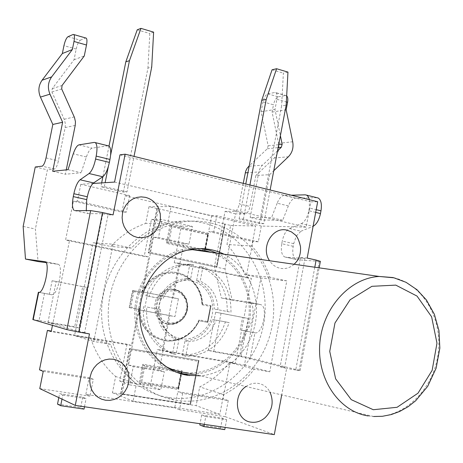 <?xml version="1.0" encoding="UTF-8"?>
<svg xmlns="http://www.w3.org/2000/svg" width="463" height="463" viewBox="0 0 463 463"><rect width="100%" height="100%" fill="white"/><g stroke="black" fill="none" stroke-linecap="round" stroke-linejoin="round"><path stroke-width="0.35" stroke-dasharray="2.31 1.74" d="M228.253 400.593L225.209 416.648L179.522 409.738L182.665 393.4L228.253 400.593L223.062 398.851L230.042 362.078L157.385 349.472L162.085 350.792L179.065 263.221L174.227 262.735L246.044 277.736L252.92 241.489L208.634 231.564L211.684 215.717L125.16 195.739L121.919 212.118L73.38 201.231L65.578 240.037L144.196 256.461L148.802 256.89L131.451 345.485L126.989 344.2L51.324 331.074M89.469 333.921L84.654 332.532L108.041 214.867L113.088 214.901M125.16 195.739L129.623 195.589L80.793 184.291L92.918 183.493M80.793 184.291L77.414 201.127L73.38 201.231M46.115 262.631L58.39 264.356C62.974 265.687 59.073 290.214 53.627 294.121L51.804 294.775L49.396 294.254L52.116 280.746L61.093 282.418L52.869 323.365L78.953 327.972L87.027 287.413L61.093 282.418L69.548 240.32L65.578 240.037M84.654 332.532L79.364 331.606L47.926 322.491L52.869 323.365L52.464 325.391M39.772 388.613L89.961 396.201L85.834 394.407L174.696 407.88L177.809 391.692L223.062 398.851M179.522 409.738L174.696 407.88M225.209 416.648L274.299 434.63M205.775 416.584L226.644 419.715L222.431 418.153L201.689 415.033L205.775 416.584L204.299 424.351M62.777 395.13L86.089 398.631L82.755 397.144L59.6 393.666L62.777 395.13L61.984 399.118M307.183 258.07L300.487 257.584L280.103 366.765L286.632 368.415L281.701 394.91M316.935 197.701L295.417 198.158C292.738 198.471 290.382 201.058 288.351 205.913L282.69 220.295L261.045 219.989L269.628 174.667L255.865 175.512L249.968 206.486C248.909 210.972 247.34 213.431 245.251 213.865L235.54 213.831L225.006 268.962L232.154 300.117L260.762 304.654C268.465 306.795 262.689 334.807 254.951 332.804L250.188 358.038L239.666 355.92L244.429 330.773L254.8 332.775L243.561 330.669L245.992 330.2L241.003 356.574L236.732 355.815L243.966 317.63L221.054 313.214L213.703 351.753L236.732 355.815L235.279 363.478L230.042 362.078M260.762 304.654L249.551 302.426C255.935 304.087 253.035 326.959 245.992 330.2L248.214 318.446L243.966 317.63L251.403 278.344L246.044 277.736M119.975 154.839L310.893 201.845L306.17 227.136L261.306 226.048L258.331 241.767L252.92 241.489M310.893 201.845L317.676 201.741M114.558 182.069L306.17 227.136M261.306 226.048L216.806 215.752L211.684 215.717M263.736 223.722L243.428 218.999L239.105 218.941L259.297 223.629L263.736 223.722L270.12 189.998M126.995 191.925L104.337 186.658L100.87 186.855L123.378 192.081L126.995 191.925L134.027 156.39M43.227 371.39L93.3 379.295L89.961 396.201M258.331 241.767L213.732 231.749L216.806 215.752M129.623 195.589L126.353 212.123L77.414 201.127M126.353 212.123L121.919 212.118M213.732 231.749L208.634 231.564M126.989 344.2L119.743 381.147L150.29 385.992L157.385 349.472M39.488 369.81L89.145 377.669L85.834 394.407M182.665 393.4L177.809 391.692M93.3 379.295L89.145 377.669M235.279 363.478L162.085 350.792M179.065 263.221L251.403 278.344M69.548 240.32L148.802 256.89M174.227 262.735L181.34 226.112L151.459 219.416L144.196 256.461M131.451 345.485L51.219 331.577M159.255 370.145L128.5 365.052L139.311 309.845L169.834 315.575L159.255 370.145L164.29 371.76L160.806 389.777L129.715 384.863L133.28 366.638L164.29 371.76M151.459 219.416L162.021 219.584L192.417 226.419L188.991 244.123L158.52 237.496L162.021 219.584M153.525 237.23L183.747 243.798L173.26 297.9L142.812 291.962L153.525 237.23L158.52 237.496M142.812 291.962L178.417 298.774L174.962 316.628L144.184 310.852L147.714 292.79M139.311 309.845L144.184 310.852M128.5 365.052L133.28 366.638M119.743 381.147L129.715 384.863M150.29 385.992L160.806 389.777M181.34 226.112L192.417 226.419M169.834 315.575L174.962 316.628M173.26 297.9L178.417 298.774M183.747 243.798L188.991 244.123M82.755 397.144L80.695 407.533L84.011 409.101M84.48 406.757L86.089 398.631M58.813 397.619L59.6 393.666M57.51 404.141L80.695 407.533M201.689 415.033L200.028 423.72M226.644 419.715L225.186 427.418M224.763 429.635L220.562 428.003L222.431 418.153M220.562 428.003L199.796 424.959M123.378 192.081L147.94 68.113L151.719 66.985M259.297 223.629L281.614 105.911L286.18 105.13M249.904 185.003L243.428 218.999M153.618 32.138L149.827 33.533L147.94 68.113M137.239 29.8L149.827 33.533M287.957 72.106L283.373 73.131L281.614 105.911M272.07 69.78L283.373 73.131M239.105 218.941L245.772 183.985M109.013 146.042L102.896 176.698M101.652 182.92L100.87 186.855M104.337 186.658L105.124 182.688M108.319 166.668L110.599 155.244M245.98 386.518C249.916 383.786 254.071 382.756 258.452 383.422C263.424 384.365 267.22 387.161 269.854 391.802C274.055 401.334 272.452 409.963 265.056 417.707M294.167 264.263C289.977 267.921 285.277 269.258 280.074 268.268C275.728 267.267 272.227 264.755 269.576 260.738M295.197 234.828C301.998 243.324 302.42 252.306 296.459 261.763M224.098 254.222C247.595 265.999 260.669 295.417 255.304 323.168C250.061 350.931 226.905 373.653 200.485 375.829M177.474 372.646C151.112 366.077 132.071 337.214 135.04 306.992C137.789 276.752 161.928 251.154 189.078 248.481L201.11 248.573M217.245 253.238C241.217 264.535 254.76 294.132 249.331 322.069C244.036 350.016 220.33 372.715 193.644 374.22M23.15 226.442L35.391 229.023L38.035 261.549M35.263 166.993L47.405 169.834L35.391 229.023M68.026 36.687L80.319 40.206C78.675 41.323 77.304 44.286 76.187 49.101L74.028 59.762L52.25 88.624L51.92 91.981L64.444 119.83L65.387 123.962L65.156 127.562L58.419 160.858C57.29 165.69 55.959 168.428 54.414 169.064L47.405 169.834M52.695 171.281L65.37 174.244L66.255 169.869M68.015 169.684L81.112 172.774L65.37 174.244M108.029 145.776L92.178 148.131C90.192 148.698 88.265 151.65 86.39 156.992L81.112 172.774M52.116 280.746L82.703 286.638L74.699 326.774L78.953 327.972M82.703 286.638L87.027 287.413M47.926 322.491L56.173 281.475M38.979 292.332L49.396 294.254M44.494 293.339L39.025 320.471L74.699 326.774M39.025 320.471L32.85 319.568M74.028 59.762L84.289 55.948M85.777 37.995L73.067 34.493M80.319 40.206L85.487 38.07M300.487 257.584L304.932 258.574L298.67 258.111M298.635 258.111L285.549 257.15L296.083 259.448C293.108 257.573 292.147 253.186 293.195 246.293L293.687 243.654L296.274 236.171M314.799 267.22L295.712 370.001L300.105 370.631L299.052 370.273L319.25 261.381L320.367 261.363M319.25 261.381L297.061 259.691M288.351 205.913L277.169 203.205C279.195 198.32 281.533 195.716 284.172 195.392L295.417 198.158M277.169 203.205L271.532 217.662L250.176 217.448L258.834 171.935L247.936 172.664M243.243 183.36L239.313 203.951L249.968 206.486M245.251 213.865L234.631 211.377C236.691 210.925 238.254 208.454 239.313 203.951M234.631 211.377L225.059 211.377L214.444 266.74L221.36 297.975L248.938 302.258L260.142 304.486M249.551 302.426L248.938 302.258M241.003 356.574L284.618 367.558L280.103 366.765M304.932 258.574L284.618 367.558M293.195 246.293L281.782 243.712C280.723 250.639 281.654 255.038 284.583 256.907L285.549 257.15M281.782 243.712L282.28 241.061L293.687 243.654M296.314 236.089L300.938 231.234L289.485 228.566C286.105 230.389 283.709 234.55 282.28 241.061M289.485 228.566L301.32 223.658L313.104 226.309M315.691 212.395L308.838 210.734C307.345 217.465 304.839 221.771 301.32 223.658M308.838 210.734L309.348 208.003L316.2 209.67M309.452 199.709L309.348 208.003M291.215 195.207L284.172 195.392M239.666 355.92L208.35 350.387L213.703 351.753M244.429 330.773L240.216 329.98L242.6 317.415L215.642 312.224L208.35 350.387M232.154 300.117L221.36 297.975M225.006 268.962L214.444 266.74M235.54 213.831L225.059 211.377M255.865 175.512L274.281 158.01C278.118 154.057 279.536 149.173 278.535 143.351L272.088 112.087L273.471 104.794L263.001 101.837C264.049 97.369 265.658 94.707 267.822 93.856L274.791 92.496L275.809 92.646C277.111 93.601 277.476 95.812 276.915 99.285L274.981 109.447L280.393 135.723M277.528 150.857L261.688 165.957L259.882 168.711L258.834 171.935M261.045 219.989L250.176 217.448M269.628 174.667L273.772 170.714M282.69 220.295L271.532 217.662M243.561 330.669L240.216 329.98M242.6 317.415L248.214 318.446M215.642 312.224L221.054 313.214M263.001 101.837L261.109 111.774L268.164 145.81L267.307 148.756L249.239 165.812M261.109 111.774L274.981 109.447M272.088 112.087L286.151 109.777M267.822 93.856L278.327 96.86C276.133 97.699 274.518 100.344 273.471 104.794M286.678 95.876L274.791 92.496M278.327 96.86L285.382 95.54M295.712 370.001L286.632 368.415M250.188 358.038L299.052 370.273M79.364 331.606L102.838 213.709L88.497 213.64L87.802 213.455L86.263 210.613M102.838 213.709L108.041 214.867M300.938 231.234L312.907 226.395M211.412 252.404C237.901 261.41 253.95 292.57 248.046 322.063C242.409 351.596 215.59 374.613 187.434 372.761L373.612 416.503C404.442 418.124 433.409 389.308 438.067 354.224C443.085 319.181 423.095 284.132 393.174 277.569M165.002 366.001C144.057 354.108 132.256 326.629 137.355 300.58C142.367 274.518 163.474 253.539 187.162 250.176M202.811 222.83C245.344 232.403 272.58 280.138 263.372 325.42C254.777 370.817 210.954 405.16 167.479 397.341C129.594 390.946 99.788 352.088 101.692 308.919C103.266 265.756 136.18 227.518 174.551 221.881C184.129 220.423 193.551 220.741 202.811 222.83M210.665 222.998C201.301 220.874 191.775 220.556 182.081 222.037C143.258 227.755 109.922 266.572 108.319 310.401C106.386 354.224 136.568 393.643 174.904 400.084C218.895 407.967 263.198 373.085 271.885 327.046C281.203 281.116 253.689 232.71 210.665 222.998M180.448 338.719C194.645 341.353 209.398 330.067 212.21 314.765C215.237 299.503 205.717 283.68 191.607 280.902C184.048 279.507 177.022 281.238 170.523 286.093C156.002 296.644 154.81 321.768 168.312 332.833L174.019 336.624L180.448 338.719M182.225 355.324C203.5 354.606 217.905 343.459 225.429 321.883L212.563 319.447C207.407 332.718 198.228 339.842 185.021 340.809L182.225 355.324L185.715 356.29L188.528 341.677C201.804 340.699 211.035 333.528 216.221 320.17L229.15 322.618C221.586 344.339 207.106 355.567 185.715 356.29M225.429 321.883L229.15 322.618M185.021 340.809L188.528 341.677M212.563 319.447L216.221 320.17M217.98 309.678C217.529 296.065 211.597 286.545 200.184 281.116L202.968 266.636C221.945 274.762 231.28 289.954 230.973 312.195L214.317 309.029L230.973 312.195M227.24 311.53C227.541 289.433 218.258 274.345 199.379 266.266L196.607 280.653C207.962 286.047 213.865 295.504 214.317 309.029M196.607 280.653L200.184 281.116M199.379 266.266L202.968 266.636M189.842 264.269L183.915 264.257C165.696 266.514 152.998 277.019 145.828 295.764L159.469 298.404C164.799 286.418 173.463 279.86 185.455 278.738L187.052 278.709L189.842 264.269L193.384 264.628L190.577 279.16L188.968 279.189C176.912 280.323 168.202 286.927 162.843 299L149.121 296.343C156.338 277.464 169.105 266.891 187.422 264.61L193.384 264.628M145.828 295.764L149.121 296.343M187.052 278.709L190.577 279.16M159.469 298.404L162.843 299M160.522 309.62C160.499 324.297 166.605 334.402 178.84 339.946L176.009 354.617C157.461 349.252 144.444 328.313 146.858 307.033L160.522 309.62L146.858 307.033M143.576 306.384C141.174 327.515 154.121 348.315 172.572 353.651L175.384 339.084C163.213 333.574 157.142 323.533 157.165 308.96M175.384 339.084L178.84 339.946M172.572 353.651L176.009 354.617M113.036 244.209L131.451 248.093C141.857 236.772 153.924 228.722 167.658 223.947L171.055 206.527L255.564 226.031L251.785 245.957C259.888 255.02 265.941 265.478 269.946 277.331L286.805 280.891L269.784 371.806L254.314 369.138C245.818 380.065 235.569 388.584 223.565 394.684L219.838 414.31L133.095 401.143L136.423 384.082C124.472 373.595 115.872 360.359 110.634 344.374L93.763 341.468L113.036 244.209L93.075 242.757L74.555 335.646L90.794 338.459C95.841 353.744 104.123 366.412 115.64 376.471L112.44 392.774L196.144 405.646L199.738 386.865C211.336 381.061 221.245 372.935 229.457 362.488L244.429 365.081L260.877 278.003L244.545 274.571C240.667 263.21 234.805 253.186 226.963 244.505L230.615 225.423L224.671 224.063L216.4 267.192L216.753 267.232L225.105 224.051L224.63 223.907L216.516 266.271L216.852 267.128M202.018 304.787L210.422 306.419L207.54 321.49L199.113 319.904L196.138 325.489L192.255 330.408L187.602 334.489L182.335 337.573L176.64 339.558L170.725 340.351L164.805 339.923L159.093 338.279L153.797 335.472L149.121 331.601L145.243 326.797L142.315 321.241L140.439 315.141L139.704 308.723L130.815 307.056L133.865 291.534L132.916 290.469L129.53 307.698L138.599 309.406C140.781 327.839 150.313 338.389 167.201 341.057C181.629 341.3 192.295 334.546 199.206 320.79L207.789 322.398L210.989 305.673L202.429 304.006C202.036 286.059 186.861 270.971 169.938 272.232C157.42 273.413 148.091 280.08 141.962 292.228L132.609 290.417L141.962 292.228L142.731 293.258L145.833 287.592L149.856 282.644L154.654 278.593L160.036 275.589L165.812 273.731L171.756 273.089L177.647 273.674L183.29 275.45L188.464 278.356L193.002 282.268L196.734 287.054L199.541 292.535L201.318 298.519L202.018 304.787L202.499 304.139L202.082 303.948L210.642 305.615L207.441 322.329L207.789 322.398M210.422 306.419L211.047 305.783M207.54 321.49L207.881 322.317M199.113 319.904L199.321 320.703M139.704 308.723L138.599 309.406L129.223 307.635L130.815 307.056M207.441 322.329L198.864 320.72C191.954 334.465 181.293 341.219 166.877 340.976C149.995 338.303 140.463 327.758 138.287 309.336M198.864 320.72L199.206 320.79M129.223 307.635L132.609 290.417M181.525 371.494L182.179 370.799L142.859 364.242L143.802 365.342L140.439 382.588L139.16 383.208L178.585 389.481L181.565 373.994M178.22 388.683L178.585 389.481M130.769 349.721L198.303 361.314L190.05 404.384L122.116 393.926L130.769 349.721L129.825 348.627L120.999 393.683L122.116 393.926M198.303 361.314L198.94 360.636M190.05 404.384L190.548 404.425L198.887 360.503L129.518 348.535L198.887 360.503M216.516 266.271L149.862 252.208L148.582 252.867L216.753 267.232M149.862 252.208L158.375 208.749L157.258 208.57L148.582 252.867L148.264 252.839L156.94 208.57L157.258 208.57M225.024 224.069L224.671 224.063M216.4 267.192L148.264 252.839M144.751 366.436L143.802 365.342L181.577 371.627L178.301 388.625L140.439 382.588L141.724 381.963L144.751 366.436L180.969 372.449L181.623 371.754M180.72 373.745L178.024 387.762L178.388 388.567M207.499 234.66L204.6 249.725L168.983 242.01L171.958 226.737L207.499 234.66L208.13 234.064M171.958 226.737L171.009 225.707L208.072 233.983L204.854 250.703L167.704 242.67L166.425 243.324L205.109 251.675L208.645 233.306L170.06 224.677L171.009 225.707L167.704 242.67L168.983 242.01M204.6 249.725L204.947 250.599M208.014 233.902L208.645 233.306M204.762 250.801L205.109 251.675M158.375 208.749L224.63 223.907M198.54 360.411L190.137 404.257L190.478 404.378M190.137 404.257L120.999 393.683M120.698 393.562L129.518 348.535M210.642 305.615L210.989 305.673M141.643 292.176C147.772 280.034 157.096 273.373 169.608 272.192C186.52 270.93 201.689 286.007 202.082 303.948M156.94 208.57L148.976 206.747L145.7 223.409C132.459 227.975 120.831 235.667 110.807 246.478L93.075 242.757M136.423 384.082L115.64 376.471M112.44 392.774L133.095 401.143M110.634 344.374L90.794 338.459M93.763 341.468L74.555 335.646M251.785 245.957L226.963 244.505M230.615 225.423L255.564 226.031M269.946 277.331L244.545 274.571M286.805 280.891L260.877 278.003M254.314 369.138L229.457 362.488M244.429 365.081L269.784 371.806M223.565 394.684L199.738 386.865M219.838 414.31L196.144 405.646M131.451 248.093L110.807 246.478M167.658 223.947L145.7 223.409M171.055 206.527L148.976 206.747M54.414 169.064L42.081 166.171M86.39 156.992L73.264 153.809M44.818 261.607L57.956 264.223M76.187 49.101L63.946 45.646M46.034 157.906L58.419 160.858M51.804 294.775L38.689 292.321M75.22 125.444L65.156 127.562M64.207 119.269L74.248 116.942M51.92 91.981L61.701 88.954M52.25 88.624L62.042 85.505M276.915 99.285L286.354 101.97M274.281 158.01L288.374 156.766M249.163 166.211L262.434 165.181M267.307 148.756L278.141 147.622M268.164 145.81L278.703 144.664M278.535 143.351L292.709 141.771M107.908 145.787L94.278 142.401M74.902 210.636L88.497 213.64M78.959 144.873L92.178 148.131M316.767 197.701L305.244 194.836M368.149 415.93L373.612 416.503M167.78 324.586L175.24 324.135L181.872 320.251L186.386 313.723L187.909 305.829L186.149 298.114L181.444 292.078L174.696 288.912L167.224 289.265L160.511 293.096L155.909 299.659L154.353 307.646L156.158 315.448L160.962 321.496L167.78 324.586M168.272 323.811L173.961 323.747L177.479 322.561L180.686 320.558L183.406 317.844L185.507 314.551L186.878 310.858L187.446 306.957L187.185 303.051L186.114 299.335L184.274 296.002L181.774 293.229L178.73 291.163L175.303 289.907L171.669 289.537C153.021 289.005 149.792 321.363 168.272 323.811M133.865 291.534L142.731 293.258M142.859 364.242L139.16 383.208M181.652 373.543L182.179 370.799M180.969 372.449L180.79 373.386M178.024 387.762L141.724 381.963M168.764 323.029L162.594 320.228L158.248 314.747L156.616 307.687L158.022 300.452L162.189 294.509L168.266 291.036L175.031 290.712L181.143 293.577L185.408 299.046L187.006 306.037L185.628 313.191L181.537 319.105L175.523 322.624L168.764 323.029M170.06 224.677L166.425 243.324M269.877 391.843L270.033 392.167M189.078 248.481L194.57 248.868M45.247 261.734L58.39 264.356M286.418 95.696L275.809 92.646M300.105 370.631L319.163 267.846M75.029 210.636L87.802 213.455M296.083 259.448L284.583 256.907M167.479 397.341L174.904 400.084M174.551 221.881L182.081 222.037M170.488 286.117C164.921 290.712 161.309 296.164 159.654 302.472C156.882 313.532 159.862 323.735 168.596 333.071M183.915 264.257L187.422 264.61M185.455 278.738L188.968 279.189M170.297 324.042L173.625 323.799L176.889 322.804L179.962 321.062L182.694 318.596L184.928 315.5L186.815 310.812L187.341 304.833L185.97 299.121L182.717 294.155L178.122 290.868L174.962 289.832L171.669 289.537C185.09 288.68 190.015 307.409 186.63 311.975C185.038 318.718 179.598 322.74 170.297 324.042M202.51 304.249C202.157 286.03 186.994 271.075 169.938 272.232L169.608 272.192M211.018 305.945L207.916 322.15M166.877 340.976L167.201 341.057C181.438 341.515 192.157 334.691 199.368 320.604M181.56 371.332L178.186 388.845M198.905 360.799L190.548 404.425M225.105 224.051L216.881 266.966M181.594 371.916L181.293 373.479M181.212 373.89L178.417 388.405M208.101 234.226L204.976 250.437M208.049 233.74L204.733 250.963"/><path stroke-width="0.69" d="M33.18 319.719L38.718 292.321L38.371 292.24L32.85 319.568L66.869 329.621L78.762 332.052L102.554 212.558L113.088 214.901L125.137 154.191L317.676 201.741L307.183 258.07L316.131 260.061L314.799 267.22M92.918 183.493L114.558 182.069L119.975 154.839L125.137 154.191M52.464 325.391L51.219 331.577L47.411 330.397L39.488 369.81L43.227 371.39L39.772 388.613L75.278 405.403L89.469 333.921L78.762 332.052M281.701 394.91L274.299 434.63L75.278 405.403M51.324 331.074L47.411 330.397M61.984 399.118L60.67 405.692L84.011 409.101L84.48 406.757M60.67 405.692L57.51 404.141L58.813 397.619M200.028 423.72L199.796 424.959L203.87 426.591L204.299 424.351M225.186 427.418L224.763 429.635L203.87 426.591M134.027 156.39L151.719 66.985L153.618 32.138L140.955 28.37L129.449 60.67L125.814 61.851L109.013 146.042M270.12 189.998L286.18 105.13L287.957 72.106L276.59 68.727L266.202 99.458L249.904 185.003M125.814 61.851L137.239 29.8L140.955 28.37M245.772 183.985L261.74 100.292L272.07 69.78L276.59 68.727M102.896 176.698L101.652 182.92M105.124 182.688L108.319 166.668M110.599 155.244L129.449 60.67M266.202 99.458L261.74 100.292M265.056 417.707C260.872 421.318 256.242 422.806 251.177 422.163C235.875 420.728 232.148 395.46 245.98 386.518M269.576 260.738C260.177 247.439 272.707 226.002 287.216 230.238L291.493 231.928L295.197 234.828M296.459 261.763L294.167 264.263M105.512 400.235L109.899 400.362L114.251 399.459L118.36 397.578L122.012 394.806L125.033 391.287L127.284 387.201L128.645 382.751L129.05 378.149L128.494 373.624L126.989 369.399L124.611 365.683L121.474 362.656L117.735 360.48L113.574 359.253L109.199 359.056L104.823 359.896L100.674 361.73L96.964 364.485L93.873 368.01L91.57 372.13L90.169 376.645L89.753 381.315L90.331 385.905L91.882 390.176L94.319 393.915L97.519 396.93L101.316 399.071L105.512 400.235M137.523 237.519C150.093 238.624 157.738 232.634 160.458 219.555L160.279 213.854L158.63 208.419C155.823 202.586 151.424 198.893 145.428 197.336L141.146 196.868L136.869 197.429L132.812 198.997L129.177 201.503L126.15 204.814L123.899 208.767L122.527 213.159L122.116 217.772L122.683 222.362L124.194 226.696L126.578 230.557L129.709 233.746L133.419 236.107L137.523 237.519M200.485 375.829L187.399 375.296C159.579 370.938 137.933 342.14 139.872 310.598C141.539 279.05 166.367 251.623 194.57 248.868C204.993 247.838 214.832 249.626 224.098 254.222M193.644 374.22L184.019 373.896L177.474 372.646M201.11 248.573L209.369 250.263L217.245 253.238M86.263 210.613L86.726 199.628L87.299 196.775C88.855 189.743 90.956 185.131 93.601 182.931L102.792 176.768C105.564 174.487 107.757 169.695 109.384 162.403L95.592 159.064L96.188 156.1C97.473 148.86 97.178 144.363 95.297 142.61L94.278 142.401L78.959 144.873C77.02 145.457 75.122 148.438 73.264 153.809L68.015 169.684L52.695 171.281L62.627 122.255L52.828 124.46L46.034 157.906C44.905 162.768 43.586 165.523 42.081 166.171L35.263 166.993L23.15 226.442L25.477 259.054L38.035 261.549L46.115 262.631M62.627 122.255L49.969 94.174C47.423 87.924 47.99 82.159 51.659 76.875L72.355 49.541L73.999 41.456L86.494 45.021L84.289 55.948L62.042 85.505L61.701 88.954L74.491 117.521L75.457 121.757L75.22 125.444L66.255 169.869M109.384 162.403L109.974 159.457C111.242 152.252 110.9 147.766 108.955 146.007L108.029 145.776M25.477 259.054L45.247 261.734C50.519 263.435 44.02 293.924 38.718 292.321M52.828 124.46L40.431 97.085C37.943 90.997 38.493 85.371 42.087 80.215L62.343 53.534L63.946 45.646C65.063 40.808 66.423 37.821 68.026 36.687L73.067 34.493L73.779 34.546C74.618 35.419 74.693 37.723 73.999 41.456M38.371 292.24L38.979 292.332M86.494 45.021C87.183 41.3 87.09 39.002 86.222 38.122L85.777 37.995M62.343 53.534L72.355 49.541M320.367 261.363L316.131 260.061M249.239 165.812L247.086 168.277L245.668 171.229L243.243 183.36M291.215 195.207L305.244 194.836L306.685 195.154L308.375 196.81L309.452 199.709M280.393 135.723L282.158 144.282L281.284 147.292L277.528 150.857M273.772 170.714L288.374 156.766C292.275 152.732 293.721 147.732 292.709 141.771L286.151 109.777L287.564 102.317C288.09 99.151 287.801 97.004 286.678 95.876M313.104 226.309C316.582 224.341 319.036 220.093 320.471 213.553L320.975 210.833C321.982 204.177 321.067 199.906 318.231 198.025L316.935 197.701M102.554 212.558L90.661 210.601L75.029 210.636M93.601 182.931L80.087 179.783L89.075 173.532L102.792 176.768M95.592 159.064C93.96 166.396 91.79 171.217 89.075 173.532M86.726 199.628L73.276 196.59L73.854 193.719L87.299 196.775M80.087 179.783C77.495 182.011 75.417 186.653 73.854 193.719M73.276 196.59C71.944 204.067 72.257 208.691 74.219 210.457M187.162 250.176L192.394 249.679L205.613 250.79L211.412 252.404M187.434 372.761C179.499 372.235 172.028 369.983 165.002 366.001M96.188 156.1L109.974 159.457M40.431 97.085L49.969 94.174M42.087 80.215L51.659 76.875M247.936 172.664L245.251 172.844M286.354 101.97L287.564 102.317M316.2 209.67L320.975 210.833M320.471 213.553L315.691 212.395M248.787 166.24L249.163 166.211M278.141 147.622L281.284 147.292M278.703 144.664L282.158 144.282M90.661 210.601L66.869 329.621M395.79 285.121L417.024 296.083L431.62 316.796L436.968 343.199L432.153 370.342L418.02 393.174L397.092 407.29L373.282 409.726L351.267 399.662L335.617 378.821L329.737 351.371L334.952 323.035L350.103 299.775L371.899 286.313L395.79 285.121M393.174 277.569L379.255 276.463C349.849 277.904 322.532 307.93 319.823 343.448C316.802 378.948 339.124 411.578 368.149 415.93M181.565 373.994L181.652 373.543M180.79 373.386L180.72 373.745M270.033 392.167C273.992 401.901 272.348 410.403 265.096 417.672M295.047 234.666C297.153 236.176 298.959 240.123 300.464 246.495C300.944 252.561 299.659 257.59 296.604 261.572M160.441 219.728L160.291 214.161L158.687 208.541M184.019 373.896L189.46 375.597M73.779 34.546L86.222 38.122M319.163 267.846L320.384 261.282M95.297 142.61L108.955 146.007M318.231 198.025L306.685 195.154M373.612 416.503L382.461 416.283L391.258 414.576L399.841 411.393L408.036 406.769L415.658 400.773L427.685 386.345L436.134 368.172L439.85 348.141L438.965 330.634L434.369 314.261L426.4 299.949L417.03 289.757L406.028 282.303L393.926 277.817L379.255 276.463L192.394 249.679M181.293 373.479L181.212 373.89"/></g></svg>
